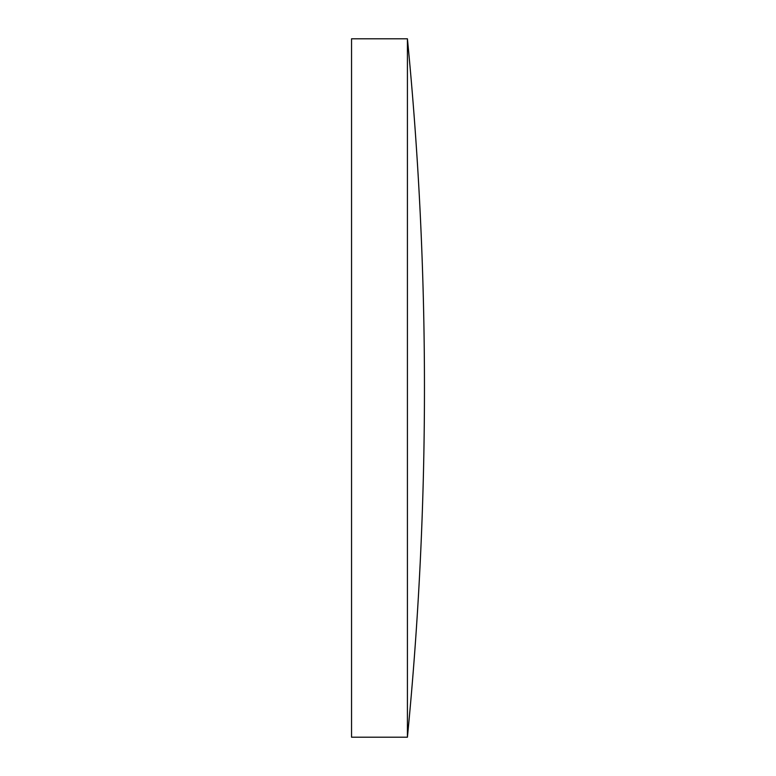 <?xml version="1.0" encoding="UTF-8"?>
<svg xmlns="http://www.w3.org/2000/svg" width="776" height="776" viewBox="0 0 776 776"><rect width="100%" height="100%" fill="white"/><g stroke="black" fill="none" stroke-linecap="round" stroke-linejoin="round"><path stroke-width="1.16" d="M351.547 388L351.547 38.8L407.419 38.8L407.419 737.2L351.547 737.2L351.547 388M407.419 737.2A3586.391 3586.391 0 0 0 407.419 38.8"/></g></svg>
